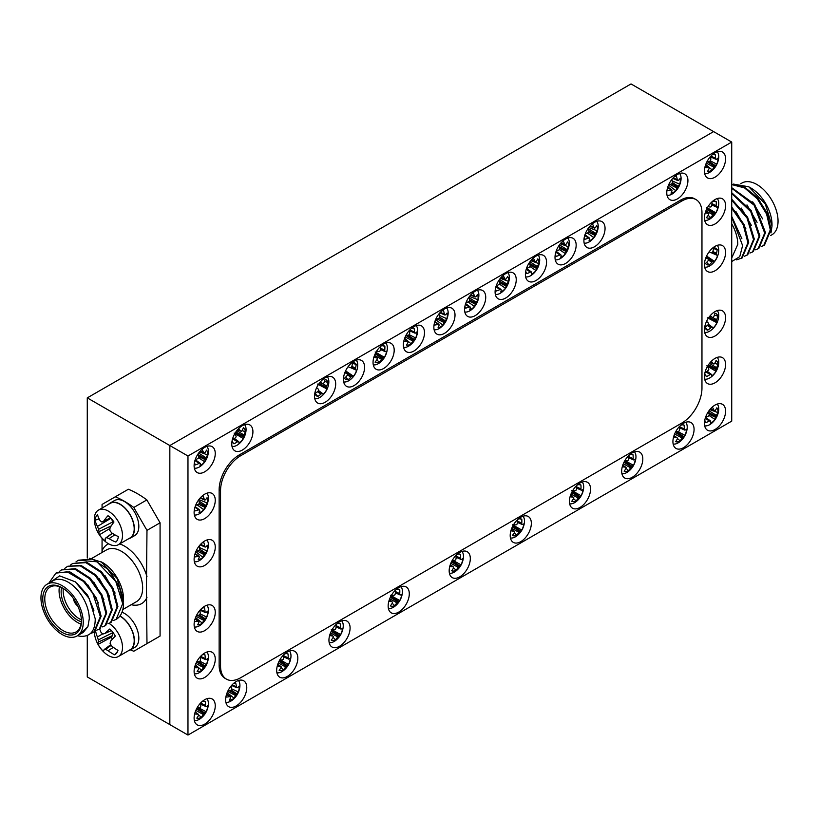 <?xml version="1.0" encoding="UTF-8"?>
<svg xmlns="http://www.w3.org/2000/svg" width="819" height="819" viewBox="0 0 819 819"><rect width="100%" height="100%" fill="white"/><g stroke="black" fill="none" stroke-linecap="round" stroke-linejoin="round"><path stroke-width="1.23" d="M731.725 142.066L187.971 456.009L187.971 735.063L731.725 421.13L731.725 142.066L713.605 131.603L169.84 445.546L87.275 397.87L631.029 83.937L713.605 131.603L169.84 445.546L169.84 724.6L87.275 676.934L87.275 635.544M87.275 397.87L87.275 558.005M681.828 423.044A28.481 16.441 120 0 0 701.965 388.155L701.965 212.664A28.481 16.441 120 0 0 696.068 199.621A28.481 16.441 120 0 0 681.828 201.034L240.684 455.722A28.481 16.441 120 0 0 220.546 490.612L220.546 666.103A28.481 16.441 120 0 0 226.443 679.135A28.481 16.441 120 0 0 240.684 677.733L681.828 423.044M696.068 199.621L694.655 198.812A28.481 16.441 120 0 0 680.415 200.225L239.281 454.914A28.481 16.441 120 0 0 219.144 489.793L219.144 665.284A28.481 16.441 120 0 0 225.041 678.327L226.443 679.135M712.264 407.094A9.347 5.395 -60 0 1 712.346 407.053A19.748 9.664 45.9 0 1 713.984 410.217A19.523 3.788 31.8 0 1 714.557 410.769A19.523 8.088 4 0 0 715.233 410.421A19.748 12.52 -15.9 0 0 716.86 407.79A9.347 5.395 -60 0 1 717.802 409.817A9.347 5.395 -60 0 1 717.874 412.561A19.748 14.507 172.5 0 1 716.287 415.366A19.523 16.615 139.6 0 1 715.745 416.349A19.523 14.015 65.2 0 1 715.478 417.281A19.748 9.664 45.9 0 1 714.977 419.451A9.347 5.395 -60 0 1 712.755 421.816A9.347 5.395 -60 0 1 710.349 423.29A19.748 7.678 -125.5 0 0 710.677 421.263A19.523 1.822 -140 0 0 710.319 420.843A19.523 10.053 -167.5 0 1 709.418 421.058A19.748 14.507 172.5 0 1 705.835 422.553A9.347 5.395 -60 0 1 704.801 420.014M717.239 404.074A12.817 7.402 -60 0 1 718.529 406.869A12.817 7.402 -60 0 1 718.56 411.189A19.83 19.83 0 0 1 711.496 423.413A12.817 7.402 -60 0 1 704.678 425.829M705.476 417.516A19.748 12.52 -15.9 0 0 708.374 416.113A19.523 14.65 -44.6 0 0 709.131 415.264A19.523 12.05 -106.3 0 0 709.172 414.209A19.748 7.678 -125.5 0 0 708.189 411.896M710.636 408.712L713.984 410.217M710.401 408.968L714.557 410.769M709.827 409.643L717.874 412.561M708.988 415.438L714.977 419.451M705.691 417.434L710.319 420.843M705.251 418.233L709.418 421.058M708.967 410.769L716.287 415.366M708.384 412.326L715.745 416.349M709.172 414.25L715.478 417.281M711.332 361.281A19.748 6.961 38.8 0 1 713.206 363.708A19.523 0.788 25.5 0 1 713.902 364.076A19.523 10.381 -4.7 0 0 714.588 363.544A19.748 13.913 -28.6 0 0 716.082 360.432A9.347 5.395 -60 0 1 717.413 361.978A9.347 5.395 -60 0 1 717.946 364.394A19.748 15.899 158.6 0 1 716.523 367.649A19.523 16.861 118.6 0 1 716.082 368.704A19.523 12.08 54.9 0 1 715.97 369.564A19.748 6.961 38.8 0 1 715.96 371.294A9.347 5.395 -60 0 1 713.943 373.996A9.347 5.395 -60 0 1 711.588 375.972A19.748 4.975 -132.9 0 0 711.455 374.406A19.523 1.177 -146.3 0 1 710.984 374.17A19.523 12.346 -176.1 0 1 710.063 374.57A19.748 15.899 158.6 0 1 706.613 376.545A9.347 5.395 -60 0 1 705.876 375.921A9.347 5.395 -60 0 1 704.801 373.331M717.239 357.391A12.817 7.402 -60 0 1 718.007 358.599A12.817 7.402 -60 0 1 718.56 364.496A19.83 19.83 0 0 1 711.496 376.73A12.817 7.402 -60 0 1 704.678 379.146M705.005 372.45A19.748 13.913 -28.6 0 0 708.128 370.464A19.523 14.896 -61.1 0 0 708.793 369.543A19.523 10.115 -116.4 0 0 708.681 368.55A19.748 4.975 -132.9 0 0 707.37 366.574M710.288 362.407L713.206 363.708M710.247 362.469L713.902 364.076M714.69 363.37L717.946 364.394M705.313 375.092L706.613 376.545M706.797 365.837L715.96 371.294M707.073 371.202L711.455 374.406M706.981 371.263L710.984 374.17M705.978 371.887L710.063 374.57M709.479 363.401L716.523 367.649M708.507 364.752L716.082 368.704M707.841 365.786L715.97 369.564M710.227 315.684A19.748 3.604 31.3 0 1 712.284 317.332A19.523 2.631 18.2 0 0 713.083 317.485A19.523 12.51 -16.8 0 0 713.748 316.769A19.748 14.855 -45.8 0 0 714.977 313.216A9.347 5.395 -60 0 1 715.048 313.237A9.347 5.395 -60 0 1 716.717 314.148A9.347 5.395 -60 0 1 717.741 316.073A19.748 16.841 138.1 0 1 716.615 319.727A19.523 16.452 95.1 0 1 716.308 320.823A19.523 9.367 45.4 0 1 716.369 321.56A19.748 3.604 31.3 0 1 716.871 322.686A9.347 5.395 -60 0 1 715.192 325.665A9.347 5.395 -60 0 1 713.011 328.112A19.748 1.618 -140.5 0 0 712.376 327.18A19.523 4.597 -153.5 0 1 711.803 327.16A19.523 14.476 171.6 0 1 710.902 327.743A19.748 16.841 138.1 0 1 707.718 330.159A9.347 5.395 -60 0 1 705.876 329.125A9.347 5.395 -60 0 1 704.954 327.303A19.748 14.855 -45.8 0 0 708.036 324.785A19.523 14.486 -79.7 0 0 708.568 323.822A19.523 7.402 -126.1 0 0 708.281 322.952A19.748 1.618 -140.5 0 0 706.562 321.355M717.239 310.585A12.817 7.402 -60 0 1 718.56 317.7A19.83 19.83 0 0 1 711.496 329.924A12.817 7.402 -60 0 1 704.678 332.34M709.776 316.226L712.284 317.332M714.383 315.172L717.741 316.073M705.036 327.242L707.718 330.159M707.411 317.803L716.871 322.686M708.353 324.232L712.376 327.18M708.159 324.59L711.803 327.16M707.288 325.481L710.902 327.743M712.52 317.383L716.615 319.727M709.019 317.209L716.308 320.823M708.466 317.997L716.369 321.56M709.08 251.894L711.271 252.836A19.523 6.153 9.7 0 0 712.151 252.733A19.523 14.097 -33.1 0 0 712.765 251.853A19.748 15.018 -66.5 0 0 713.574 247.993A9.347 5.395 -60 0 1 715.048 248.003A9.347 5.395 -60 0 1 715.663 248.198A9.347 5.395 -60 0 1 717.168 249.498A19.748 17.004 111.7 0 1 716.482 253.409A19.523 15.172 74.7 0 1 716.349 254.494A19.523 5.968 36.6 0 1 716.594 255.067L717.567 255.446A9.347 5.395 -60 0 1 716.349 258.558A9.347 5.395 -60 0 1 714.465 261.384A19.748 2.17 -148.3 0 1 713.38 261.22A19.523 8.118 -161.9 0 1 712.725 261.445A19.523 16.063 153.4 0 1 711.895 262.203A19.748 17.004 111.7 0 1 709.111 264.926A9.347 5.395 -60 0 1 705.876 263.892A9.347 5.395 -60 0 1 705.517 263.421A19.748 15.018 -66.5 0 0 708.169 260.637A19.523 13.206 -97.4 0 0 708.527 259.684A19.523 4.003 -135.1 0 0 708.066 258.988A19.748 2.17 -148.3 0 1 705.824 257.842M717.239 245.362A12.817 7.402 -60 0 1 718.56 252.467A19.83 19.83 0 0 1 711.496 264.701A12.817 7.402 -60 0 1 704.678 267.107M713.482 248.638L717.168 249.498M706.623 262.377L709.111 264.926M705.978 257.463L708.066 258.988M706.592 256.06L714.465 261.384M706.51 256.234L713.38 261.22M706.162 257.002L712.725 261.445M708.374 260.114L711.895 262.203M712.878 251.453L716.482 253.409M712.264 252.58L716.349 254.494M711.496 252.815L716.594 255.067M712.264 201.576A9.347 5.395 -60 0 1 714.342 201.126A9.347 5.395 -60 0 1 715.048 201.208A9.347 5.395 -60 0 1 716.256 201.72A19.748 16.267 87.1 0 1 716.113 205.712A19.523 13.053 59.5 0 1 716.175 206.736A19.523 2.222 28.5 0 1 716.574 207.084A19.748 3.972 15.3 0 0 717.915 206.654A9.347 5.395 -60 0 1 717.229 209.725A9.347 5.395 -60 0 1 715.765 212.776A19.748 5.958 -156.4 0 1 714.342 213.431A19.523 11.302 -171.8 0 1 713.656 213.902A19.523 16.81 128.8 0 1 712.929 214.783A19.748 16.267 87.1 0 1 710.667 217.639A9.347 5.395 -60 0 1 706.439 217.598A19.748 14.281 -86.5 0 0 708.548 214.742A19.523 11.087 -111.8 0 0 708.711 213.841L708.087 213.37A19.748 5.958 -156.4 0 1 705.231 212.776M717.239 198.556A12.817 7.402 -60 0 1 718.56 205.671A19.83 19.83 0 0 1 711.496 217.895A12.817 7.402 -60 0 1 705.568 220.393A12.817 7.402 -60 0 1 704.678 220.311M707.985 206.705A19.748 3.972 15.3 0 0 710.319 207.023A19.523 9.337 -0.4 0 0 711.23 206.685A19.523 14.855 -53.1 0 0 711.731 205.671A19.748 14.281 -86.5 0 0 712.028 201.791M713.666 201.177L716.256 201.72M708.179 215.305L710.667 217.639M705.63 211.578L708.087 213.37M706.551 207.402L715.765 212.776M707.073 208.292L714.342 213.431M706.562 209.316L713.656 213.902M705.906 210.841L712.929 214.783M711.957 203.593L716.113 205.712M711.844 204.781L716.175 206.736M711.824 204.996L716.574 207.084M712.264 154.771A9.347 5.395 -60 0 1 712.95 154.535A9.347 5.395 -60 0 1 715.048 154.402A9.347 5.395 -60 0 1 715.141 154.422A19.748 14.762 69.4 0 1 715.56 158.313A19.523 10.432 48.7 0 1 715.806 159.214A19.523 1.362 21 0 0 716.328 159.336A19.748 7.279 6.7 0 0 717.905 158.139A9.347 5.395 -60 0 1 717.751 161.005A9.347 5.395 -60 0 1 716.758 164.117A19.748 9.265 -164.8 0 1 715.141 165.54A19.523 13.749 176.6 0 1 714.465 166.206A19.523 16.687 103.5 0 1 713.861 167.158A19.748 14.762 69.4 0 1 712.151 169.963A9.347 5.395 -60 0 1 707.555 171.294A19.748 12.776 -102.3 0 0 709.09 168.54A19.523 8.466 -122.7 0 0 709.08 167.762A19.523 3.327 -150.8 0 1 708.322 167.506A19.748 9.265 -164.8 0 1 704.831 167.578M717.239 151.761A12.817 7.402 -60 0 1 718.56 158.866A12.817 7.402 -60 0 1 718.468 159.347M707.053 161.548A19.748 7.279 6.7 0 0 709.51 161.312A19.523 11.783 -12 0 0 710.421 160.77A19.523 14.722 -72.9 0 0 710.79 159.685A19.748 12.776 -102.3 0 0 710.616 156.409M718.56 158.866A19.83 19.83 0 0 1 711.496 171.099A12.817 7.402 -60 0 1 707.483 173.311A12.817 7.402 -60 0 1 704.678 173.505M705.732 164.486L712.151 169.963M705.507 165.121L709.08 167.762M705.415 165.407L708.322 167.506M710.278 160.862L716.758 164.117M709.059 161.363L715.141 165.54M707.002 161.63L714.465 166.206M706.285 163.135L713.861 167.158M710.943 156.06L715.56 158.313M710.667 156.961L715.806 159.214M674.6 176.515A9.347 5.395 -60 0 1 676.371 176.085A19.748 12.92 58.1 0 1 677.303 179.74A19.523 7.801 41.1 0 1 677.692 180.518A19.523 4.341 14.3 0 0 678.306 180.446A19.748 9.767 -1.7 0 0 679.965 178.603A9.347 5.395 -60 0 1 680.282 181.183A9.347 5.395 -60 0 1 679.719 184.214A19.748 11.753 -173 0 1 678.05 186.261A19.523 15.326 163.7 0 1 677.405 187.08A19.523 15.95 84.7 0 1 676.944 188.053A19.748 12.92 58.1 0 1 675.736 190.663A9.347 5.395 -60 0 1 670.996 193.12A19.748 10.923 -113.3 0 0 672.03 190.592A19.523 5.835 -130.5 0 0 671.867 189.947A19.523 6.296 -157.4 0 1 671.037 189.895A19.748 11.753 -173 0 1 667.403 190.602A9.347 5.395 -60 0 1 667.147 189.435M679.575 173.495A12.817 7.402 -60 0 1 681.07 178.952A12.817 7.402 -60 0 1 680.896 180.61A19.83 19.83 0 0 1 673.832 192.844A12.817 7.402 -60 0 1 671.549 194.359A12.817 7.402 -60 0 1 667.014 195.25M668.662 184.777A19.748 9.767 -1.7 0 0 671.283 184.08A19.523 13.36 -24.1 0 0 672.153 183.384A19.523 13.984 -88.6 0 0 672.389 182.289A19.748 10.923 -113.3 0 0 671.867 179.453M668.529 185.084L675.736 190.663M667.823 186.947L671.867 189.947M667.639 187.5L671.037 189.895M672.164 180.886L679.719 184.214M672.348 182.483L678.05 186.261M671.713 183.743L677.405 187.08M669.911 184.47L676.944 188.053M673.249 177.836L677.303 179.74M672.757 178.378L677.692 180.518M591.727 224.365A9.347 5.395 -60 0 1 592.587 224.078A19.748 11.22 51 0 1 593.908 227.487A19.523 5.641 35.9 0 1 594.41 228.143A19.523 6.46 8.8 0 0 595.055 227.917A19.748 11.384 -9 0 0 596.723 225.635A9.347 5.395 -60 0 1 597.389 227.928A9.347 5.395 -60 0 1 597.174 230.825A19.748 13.37 179.6 0 1 595.526 233.302A19.523 16.165 151.4 0 1 594.932 234.224A19.523 15.018 73.1 0 1 594.574 235.176A19.748 11.22 51 0 1 593.755 237.571A9.347 5.395 -60 0 1 589.035 240.817A19.748 9.234 -120.3 0 0 589.68 238.544A19.523 3.675 -135.9 0 0 589.404 238.012A19.523 8.415 -162.7 0 1 588.533 238.104A19.748 13.37 179.6 0 1 584.899 239.261A9.347 5.395 -60 0 1 584.275 237.285M596.703 221.345A12.817 7.402 -60 0 1 598.167 225.286A12.817 7.402 -60 0 1 598.024 228.46A19.83 19.83 0 0 1 590.96 240.684A12.817 7.402 -60 0 1 589.997 241.41A12.817 7.402 -60 0 1 584.142 243.1M585.309 233.794A19.748 11.384 -9 0 0 588.062 232.729A19.523 14.199 -34.8 0 0 588.881 231.941A19.523 13.053 -98.8 0 0 589.015 230.845A19.748 9.234 -120.3 0 0 588.237 228.317M587.387 233.016L593.755 237.571M584.971 234.725L589.404 238.012M584.725 235.483L588.533 238.104M588.82 227.518L597.174 230.825M588.359 228.685L595.526 233.302M589.015 230.886L594.932 234.224M588.585 232.227L594.574 235.176M590.253 225.809L593.908 227.487M589.905 226.198L594.41 228.143M562.827 241.052A9.347 5.395 -60 0 1 563.114 240.94A19.748 10.074 47.2 0 1 564.67 244.164A19.523 4.259 32.8 0 1 565.223 244.748A19.523 7.688 5.2 0 0 565.898 244.431A19.748 12.254 -14.1 0 0 567.536 241.881A9.347 5.395 -60 0 1 568.406 243.98A9.347 5.395 -60 0 1 568.406 246.765A19.748 14.24 174.4 0 1 566.799 249.488A19.523 16.523 142.7 0 1 566.246 250.46A19.523 14.292 67.1 0 1 565.96 251.392A19.748 10.074 47.2 0 1 565.376 253.624A9.347 5.395 -60 0 1 560.708 257.33A19.748 8.077 -124.3 0 0 561.128 255.231A19.523 2.293 -139 0 0 560.79 254.781A19.523 9.654 -166.2 0 1 559.889 254.965A19.748 14.24 174.4 0 1 556.285 256.378A9.347 5.395 -60 0 1 555.415 254.279A9.347 5.395 -60 0 1 555.374 253.972M567.802 238.032A12.817 7.402 -60 0 1 569.154 241.103A12.817 7.402 -60 0 1 569.123 245.147A19.83 19.83 0 0 1 562.059 257.371A12.817 7.402 -60 0 1 561.906 257.494A12.817 7.402 -60 0 1 555.241 259.787M556.132 251.228A19.748 12.254 -14.1 0 0 558.988 249.908A19.523 14.558 -42 0 0 559.766 249.068A19.523 12.326 -104.5 0 0 559.827 248.003A19.748 8.077 -124.3 0 0 558.906 245.639M559.346 249.529L565.376 253.624M556.101 251.32L560.79 254.781M555.814 252.191L559.889 254.965M560.278 243.745L568.406 246.765M559.449 244.84L566.799 249.488M559.316 246.642L566.246 250.46M559.817 248.423L565.96 251.392M561.25 242.619L564.67 244.164M560.984 242.905L565.223 244.748M533.22 258.139A9.347 5.395 -60 0 1 533.312 258.108A19.748 9.664 45.9 0 1 534.94 261.271A19.523 3.788 31.8 0 1 535.524 261.814A19.523 8.088 4 0 0 536.199 261.476A19.748 12.52 -15.9 0 0 537.827 258.845A9.347 5.395 -60 0 1 538.759 260.872A9.347 5.395 -60 0 1 538.841 263.616A19.748 14.507 172.5 0 1 537.244 266.41A19.523 16.615 139.6 0 1 536.701 267.393A19.523 14.015 65.2 0 1 536.445 268.325A19.748 9.664 45.9 0 1 535.943 270.495A9.347 5.395 -60 0 1 531.306 274.345A19.748 7.678 -125.5 0 0 531.633 272.317A19.523 1.822 -140 0 0 531.285 271.898A19.523 10.053 -167.5 0 1 530.384 272.113A19.748 14.507 172.5 0 1 526.791 273.607A9.347 5.395 -60 0 1 525.849 271.58A9.347 5.395 -60 0 1 525.767 271.058M538.196 255.118A12.817 7.402 -60 0 1 539.496 257.913A12.817 7.402 -60 0 1 539.516 262.234A19.83 19.83 0 0 1 532.452 274.467A12.817 7.402 -60 0 1 525.634 276.873M526.443 268.571A19.748 12.52 -15.9 0 0 529.33 267.168A19.523 14.65 -44.6 0 0 530.098 266.318A19.523 12.05 -106.3 0 0 530.139 265.254A19.748 7.678 -125.5 0 0 529.156 262.95M529.944 266.492L535.943 270.495M526.648 268.478L531.285 271.898M526.218 269.287L530.384 272.113M530.794 260.688L538.841 263.616M529.934 261.814L537.244 266.41M529.35 263.37L536.701 267.393M530.139 265.295L536.445 268.325M531.592 259.756L534.94 261.271M531.367 260.012L535.524 261.814M502.917 275.645A9.347 5.395 -60 0 1 503.194 275.532A19.748 10.074 47.2 0 1 504.75 278.757A19.523 4.259 32.8 0 1 505.313 279.34A19.523 7.688 5.2 0 0 505.978 279.023A19.748 12.254 -14.1 0 0 507.626 276.474A9.347 5.395 -60 0 1 508.486 278.573A9.347 5.395 -60 0 1 508.497 281.357A19.748 14.24 174.4 0 1 506.889 284.08A19.523 16.523 142.7 0 1 506.326 285.043A19.523 14.292 67.1 0 1 506.04 285.985A19.748 10.074 47.2 0 1 505.466 288.216A9.347 5.395 -60 0 1 500.798 291.922A19.748 8.077 -124.3 0 0 501.208 289.824A19.523 2.293 -139 0 0 500.87 289.373A19.523 9.654 -166.2 0 1 499.979 289.557A19.748 14.24 174.4 0 1 496.375 290.97A9.347 5.395 -60 0 1 495.505 288.872A9.347 5.395 -60 0 1 495.454 288.564M507.882 272.625A12.817 7.402 -60 0 1 509.234 275.696A12.817 7.402 -60 0 1 509.203 279.729A19.83 19.83 0 0 1 502.149 291.963A12.817 7.402 -60 0 1 501.996 292.086A12.817 7.402 -60 0 1 495.331 294.379M496.222 285.811A19.748 12.254 -14.1 0 0 499.078 284.5A19.523 14.558 -42 0 0 499.856 283.661A19.523 12.326 -104.5 0 0 499.918 282.596A19.748 8.077 -124.3 0 0 498.986 280.231M499.436 284.121L505.466 288.216M496.181 285.913L500.87 289.373M495.904 286.783L499.979 289.557M500.358 278.337L508.497 281.357M499.539 279.433L506.889 284.08M499.406 281.234L506.326 285.043M499.897 283.016L506.04 285.985M501.33 277.211L504.75 278.757M501.064 277.498L505.313 279.34M472.399 293.253A9.347 5.395 -60 0 1 473.269 292.967A19.748 11.22 51 0 1 474.58 296.376A19.523 5.641 35.9 0 1 475.081 297.031A19.523 6.46 8.8 0 0 475.737 296.816A19.748 11.384 -9 0 0 477.395 294.523A9.347 5.395 -60 0 1 478.061 296.826A9.347 5.395 -60 0 1 477.846 299.723A19.748 13.37 179.6 0 1 476.197 302.201A19.523 16.165 151.4 0 1 475.604 303.112A19.523 15.018 73.1 0 1 475.245 304.074A19.748 11.22 51 0 1 474.436 306.47A9.347 5.395 -60 0 1 469.707 309.715A19.748 9.234 -120.3 0 0 470.352 307.432A19.523 3.675 -135.9 0 0 470.075 306.91A19.523 8.415 -162.7 0 1 469.205 307.002A19.748 13.37 179.6 0 1 465.571 308.149A9.347 5.395 -60 0 1 464.946 306.173M477.375 290.233A12.817 7.402 -60 0 1 478.839 294.175A12.817 7.402 -60 0 1 478.695 297.348A19.83 19.83 0 0 1 471.631 309.582A12.817 7.402 -60 0 1 470.679 310.299A12.817 7.402 -60 0 1 464.813 311.988M465.98 302.682A19.748 11.384 -9 0 0 468.734 301.617A19.523 14.199 -34.8 0 0 469.553 300.829A19.523 13.053 -98.8 0 0 469.686 299.744A19.748 9.234 -120.3 0 0 468.908 297.215M468.058 301.904L474.436 306.47M465.642 303.614L470.075 306.91M465.397 304.371L469.205 307.002M469.492 296.406L477.846 299.723M469.041 297.584L476.197 302.201M469.686 299.774L475.604 303.112M469.267 301.116L475.245 304.074M470.935 294.697L474.58 296.376M470.577 295.086L475.081 297.031M441.687 310.985A9.347 5.395 -60 0 1 443.458 310.555A19.748 12.92 58.1 0 1 444.389 314.209A19.523 7.801 41.1 0 1 444.778 314.987A19.523 4.341 14.3 0 0 445.393 314.916A19.748 9.767 -1.7 0 0 447.051 313.073A9.347 5.395 -60 0 1 447.369 315.653A9.347 5.395 -60 0 1 446.805 318.683A19.748 11.753 -173 0 1 445.137 320.731A19.523 15.326 163.7 0 1 444.492 321.55A19.523 15.95 84.7 0 1 444.031 322.522A19.748 12.92 58.1 0 1 442.833 325.133A9.347 5.395 -60 0 1 438.093 327.59A19.748 10.923 -113.3 0 0 439.117 325.061A19.523 5.835 -130.5 0 0 438.953 324.416A19.523 6.296 -157.4 0 1 438.124 324.365A19.748 11.753 -173 0 1 434.5 325.071A9.347 5.395 -60 0 1 434.234 323.904M446.662 307.964A12.817 7.402 -60 0 1 448.157 313.421A12.817 7.402 -60 0 1 447.983 315.08A19.83 19.83 0 0 1 440.919 327.313A12.817 7.402 -60 0 1 438.646 328.828A12.817 7.402 -60 0 1 434.101 329.719M435.759 319.246A19.748 9.767 -1.7 0 0 438.37 318.55A19.523 13.36 -24.1 0 0 439.24 317.854A19.523 13.984 -88.6 0 0 439.475 316.758A19.748 10.923 -113.3 0 0 438.953 313.923M435.616 319.553L442.833 325.133M434.909 321.417L438.953 324.416M434.725 321.969L438.124 324.365M439.25 315.366L446.805 318.683M439.445 316.953L445.137 320.731M438.8 318.212L444.492 321.55M436.998 318.939L444.031 322.522M440.335 312.305L444.389 314.209M439.844 312.848L444.778 314.987M411.179 328.603A9.347 5.395 -60 0 1 411.865 328.358A9.347 5.395 -60 0 1 413.964 328.235A9.347 5.395 -60 0 1 414.056 328.255A19.748 14.762 69.4 0 1 414.486 332.135A19.523 10.432 48.7 0 1 414.721 333.046A19.523 1.362 21 0 0 415.243 333.169A19.748 7.279 6.7 0 0 416.82 331.961A9.347 5.395 -60 0 1 416.676 334.828A9.347 5.395 -60 0 1 415.673 337.95A19.748 9.265 -164.8 0 1 414.056 339.363A19.523 13.749 176.6 0 1 413.38 340.039A19.523 16.687 103.5 0 1 412.776 340.991A19.748 14.762 69.4 0 1 411.077 343.785A9.347 5.395 -60 0 1 406.47 345.116A19.748 12.776 -102.3 0 0 408.005 342.373A19.523 8.466 -122.7 0 0 407.995 341.595A19.523 3.327 -150.8 0 1 407.238 341.339A19.748 9.265 -164.8 0 1 403.747 341.41M416.154 325.583A12.817 7.402 -60 0 1 417.475 332.698A12.817 7.402 -60 0 1 417.383 333.179M405.968 335.37A19.748 7.279 6.7 0 0 408.435 335.145A19.523 11.783 -12 0 0 409.336 334.602A19.523 14.722 -72.9 0 0 409.705 333.517A19.748 12.776 -102.3 0 0 409.531 330.241M417.475 332.698A19.83 19.83 0 0 1 410.411 344.922A12.817 7.402 -60 0 1 406.398 347.143A12.817 7.402 -60 0 1 403.593 347.338M404.647 338.319L411.077 343.785M404.422 338.953L407.995 341.595M404.33 339.24L407.238 341.339M409.193 334.684L415.673 337.95M407.975 335.196L414.056 339.363M405.917 335.462L413.38 340.039M405.2 336.957L412.776 340.991M409.858 329.883L414.486 332.135M409.592 330.794L414.721 333.046M380.866 346.099A9.347 5.395 -60 0 1 382.954 345.659A9.347 5.395 -60 0 1 383.65 345.731A9.347 5.395 -60 0 1 384.869 346.253A19.748 16.267 87.1 0 1 384.725 350.245A19.523 13.053 59.5 0 1 384.776 351.259A19.523 2.222 28.5 0 1 385.186 351.607A19.748 3.972 15.3 0 0 386.527 351.177A9.347 5.395 -60 0 1 385.841 354.248A9.347 5.395 -60 0 1 384.367 357.309A19.748 5.958 -156.4 0 1 382.954 357.964A19.523 11.302 -171.8 0 1 382.258 358.425A19.523 16.81 128.8 0 1 381.531 359.306A19.748 16.267 87.1 0 1 379.269 362.162A9.347 5.395 -60 0 1 375.041 362.121A19.748 14.281 -86.5 0 0 377.149 359.265A19.523 11.087 -111.8 0 0 377.313 358.374L376.689 357.893A19.748 5.958 -156.4 0 1 373.843 357.309M385.841 343.079A12.817 7.402 -60 0 1 387.162 350.194A19.83 19.83 0 0 1 380.098 362.428A12.817 7.402 -60 0 1 374.17 364.926A12.817 7.402 -60 0 1 373.28 364.834M376.597 351.238A19.748 3.972 15.3 0 0 378.921 351.546A19.523 9.337 -0.4 0 0 379.832 351.208A19.523 14.855 -53.1 0 0 380.333 350.194A19.748 14.281 -86.5 0 0 380.64 346.314M382.278 345.7L384.869 346.253M376.791 359.838L379.269 362.162M374.232 356.101L376.689 357.893M375.163 351.935L384.367 357.309M375.686 352.815L382.954 357.964M375.174 353.849L382.258 358.425M374.508 355.364L381.531 359.306M380.569 348.116L384.725 350.245M380.456 349.314L384.776 351.259M380.425 349.518L385.186 351.607M348.085 366.717L350.276 367.649A19.523 6.153 9.7 0 0 351.156 367.557A19.523 14.097 -33.1 0 0 351.76 366.666A19.748 15.018 -66.5 0 0 352.579 362.807A9.347 5.395 -60 0 1 354.054 362.827A9.347 5.395 -60 0 1 354.668 363.012A9.347 5.395 -60 0 1 356.173 364.312A19.748 17.004 111.7 0 1 355.487 368.233A19.523 15.172 74.7 0 1 355.354 369.318A19.523 5.968 36.6 0 1 355.6 369.881L356.562 370.27A9.347 5.395 -60 0 1 355.354 373.372A9.347 5.395 -60 0 1 353.46 376.208A19.748 2.17 -148.3 0 1 352.385 376.034A19.523 8.118 -161.9 0 1 351.73 376.259A19.523 16.063 153.4 0 1 350.901 377.016A19.748 17.004 111.7 0 1 348.116 379.75A9.347 5.395 -60 0 1 344.881 378.706A9.347 5.395 -60 0 1 344.523 378.235A19.748 15.018 -66.5 0 0 347.174 375.46A19.523 13.206 -97.4 0 0 347.532 374.498A19.523 4.003 -135.1 0 0 347.061 373.802A19.748 2.17 -148.3 0 1 344.83 372.655M356.234 360.176A12.817 7.402 -60 0 1 357.555 367.291A19.83 19.83 0 0 1 350.501 379.514A12.817 7.402 -60 0 1 343.683 381.93M352.487 363.452L356.173 364.312M345.628 377.19L348.116 379.75M344.983 372.276L347.061 373.802M345.587 370.884L353.46 376.208M345.505 371.058L352.385 376.034M345.168 371.816L351.73 376.259M347.379 374.928L350.901 377.016M351.873 366.277L355.487 368.233M351.269 367.393L355.354 369.318M350.501 367.629L355.6 369.881M320.331 381.961A19.748 3.604 31.3 0 1 322.379 383.609A19.523 2.631 18.2 0 0 323.177 383.753A19.523 12.51 -16.8 0 0 323.853 383.036A19.748 14.855 -45.8 0 0 325.071 379.494A9.347 5.395 -60 0 1 325.153 379.504A9.347 5.395 -60 0 1 326.822 380.415A9.347 5.395 -60 0 1 327.846 382.35A19.748 16.841 138.1 0 1 326.72 385.995A19.523 16.452 95.1 0 1 326.412 387.1A19.523 9.367 45.4 0 1 326.474 387.837A19.748 3.604 31.3 0 1 326.965 388.964A9.347 5.395 -60 0 1 325.297 391.943A9.347 5.395 -60 0 1 323.116 394.379A19.748 1.618 -140.5 0 0 322.481 393.448A19.523 4.597 -153.5 0 1 321.908 393.437A19.523 14.476 171.6 0 1 321.007 394.021A19.748 16.841 138.1 0 1 317.823 396.437A9.347 5.395 -60 0 1 315.98 395.393A9.347 5.395 -60 0 1 315.059 393.57A19.748 14.855 -45.8 0 0 318.141 391.062A19.523 14.486 -79.7 0 0 318.673 390.09A19.523 7.402 -126.1 0 0 318.386 389.22A19.748 1.618 -140.5 0 0 316.666 387.622M327.334 376.863A12.817 7.402 -60 0 1 328.654 383.978A19.83 19.83 0 0 1 321.601 396.201A12.817 7.402 -60 0 1 314.783 398.618M319.871 382.504L322.379 383.609M324.488 381.439L327.846 382.35M315.141 393.519L317.823 396.437M317.506 384.07L326.965 388.964M318.458 390.499L322.481 393.448M318.253 390.858L321.908 393.437M317.383 391.748L321.007 394.021M322.625 383.65L326.72 385.995M319.123 383.487L326.412 387.1M318.571 384.275L326.474 387.837M238.667 428.552A19.748 6.961 38.8 0 1 240.53 430.968A19.523 0.788 25.5 0 1 241.226 431.337A19.523 10.381 -4.7 0 0 241.922 430.804A19.748 13.913 -28.6 0 0 243.407 427.702A9.347 5.395 -60 0 1 244.748 429.238A9.347 5.395 -60 0 1 245.28 431.654A19.748 15.899 158.6 0 1 243.857 434.909A19.523 16.861 118.6 0 1 243.417 435.964A19.523 12.08 54.9 0 1 243.304 436.824A19.748 6.961 38.8 0 1 243.284 438.554A9.347 5.395 -60 0 1 241.277 441.257A9.347 5.395 -60 0 1 238.923 443.233A19.748 4.975 -132.9 0 0 238.779 441.666A19.523 1.177 -146.3 0 1 238.309 441.431A19.523 12.346 -176.1 0 1 237.397 441.83A19.748 15.899 158.6 0 1 233.947 443.806A9.347 5.395 -60 0 1 233.2 443.181A9.347 5.395 -60 0 1 232.135 440.591M244.564 424.651A12.817 7.402 -60 0 1 245.342 425.86A12.817 7.402 -60 0 1 245.884 431.756A19.83 19.83 0 0 1 238.82 443.99A12.817 7.402 -60 0 1 232.002 446.406M232.34 439.711A19.748 13.913 -28.6 0 0 235.462 437.725A19.523 14.896 -61.1 0 0 236.128 436.803A19.523 10.115 -116.4 0 0 236.015 435.81A19.748 4.975 -132.9 0 0 234.705 433.835M237.623 429.668L240.53 430.968M237.571 429.729L241.226 431.337M242.025 430.63L245.28 431.654M232.647 442.352L233.947 443.806M234.121 433.097L243.284 438.554M234.398 438.462L238.779 441.666M234.306 438.534L238.309 441.431M233.313 439.148L237.397 441.83M236.814 430.661L243.857 434.909M235.831 432.012L243.417 435.964M235.166 433.046L243.304 436.824M201.935 449.416A9.347 5.395 -60 0 1 202.017 449.375A19.748 9.664 45.9 0 1 203.644 452.538A19.523 3.788 31.8 0 1 204.228 453.091A19.523 8.088 4 0 0 204.904 452.743A19.748 12.52 -15.9 0 0 206.531 450.112A9.347 5.395 -60 0 1 207.473 452.139A9.347 5.395 -60 0 1 207.545 454.883A19.748 14.507 172.5 0 1 205.958 457.688A19.523 16.615 139.6 0 1 205.415 458.66A19.523 14.015 65.2 0 1 205.149 459.602A19.748 9.664 45.9 0 1 204.648 461.762A9.347 5.395 -60 0 1 202.426 464.127A9.347 5.395 -60 0 1 200.01 465.612A19.748 7.678 -125.5 0 0 200.348 463.585A19.523 1.822 -140 0 0 199.99 463.165A19.523 10.053 -167.5 0 1 199.089 463.38A19.748 14.507 172.5 0 1 195.495 464.875A9.347 5.395 -60 0 1 194.472 462.336M206.9 446.396A12.817 7.402 -60 0 1 208.2 449.181A12.817 7.402 -60 0 1 208.221 453.501A19.83 19.83 0 0 1 201.167 465.735A12.817 7.402 -60 0 1 194.349 468.14M195.147 459.838A19.748 12.52 -15.9 0 0 198.044 458.435A19.523 14.65 -44.6 0 0 198.802 457.586A19.523 12.05 -106.3 0 0 198.843 456.521A19.748 7.678 -125.5 0 0 197.86 454.217M200.307 451.023L203.644 452.538M200.071 451.289L204.228 453.091M199.498 451.965L207.545 454.883M198.659 457.76L204.648 461.762M195.362 459.756L199.99 463.165M194.922 460.554L199.089 463.38M198.638 453.081L205.958 457.688M198.055 454.647L205.415 458.66M198.843 456.562L205.149 459.602M201.935 496.212A9.347 5.395 -60 0 1 203.04 495.864A19.748 11.701 52.8 0 1 204.259 499.355A19.523 6.235 37.2 0 1 204.73 500.04A19.523 5.907 10.4 0 0 205.364 499.856A19.748 10.975 -7 0 0 207.043 497.686A9.347 5.395 -60 0 1 207.606 500.061A9.347 5.395 -60 0 1 207.299 503.009A19.748 12.961 -178.3 0 1 205.641 505.364A19.523 15.97 154.9 0 1 205.037 506.255A19.523 15.295 76 0 1 204.648 507.227A19.748 11.701 52.8 0 1 203.726 509.684A9.347 5.395 -60 0 1 201.382 511.701A9.347 5.395 -60 0 1 198.986 512.725A19.748 9.715 -118.5 0 0 199.734 510.37A19.523 4.269 -134.5 0 0 199.488 509.817A19.523 7.873 -161.2 0 1 198.628 509.868A19.748 12.961 -178.3 0 1 194.994 510.902A9.347 5.395 -60 0 1 194.472 509.131M206.9 493.192A12.817 7.402 -60 0 1 208.395 497.522A12.817 7.402 -60 0 1 208.221 500.307A19.83 19.83 0 0 1 201.167 512.53A12.817 7.402 -60 0 1 199.846 513.493A12.817 7.402 -60 0 1 194.349 514.946M195.628 505.323A19.748 10.975 -7 0 0 198.352 504.361A19.523 14.005 -31.8 0 0 199.181 503.593A19.523 13.329 -96.2 0 0 199.345 502.497A19.748 9.715 -118.5 0 0 198.638 499.897M200.501 497.614L204.259 499.355M200.112 498.044L204.73 500.04M198.874 499.57L207.299 503.009M197.103 504.842L203.726 509.684M195.157 506.603L199.488 509.817M194.942 507.299L198.628 509.868M198.976 501.033L205.641 505.364M199.283 502.979L205.037 506.255M198.546 504.187L204.648 507.227M201.935 543.017A9.347 5.395 -60 0 1 203.839 542.567A19.748 13.165 59.3 0 1 204.709 546.263A19.523 8.139 41.9 0 1 205.088 547.051A19.523 3.982 15.1 0 0 205.682 547.01A19.748 9.48 -0.6 0 0 207.34 545.249A9.347 5.395 -60 0 1 207.606 547.86A9.347 5.395 -60 0 1 206.982 550.911A19.748 11.466 -171.9 0 1 205.313 552.876A19.523 15.162 165.4 0 1 204.668 553.685A19.523 16.073 86.8 0 1 204.187 554.658A19.748 13.165 59.3 0 1 202.917 557.299A9.347 5.395 -60 0 1 200.522 558.988A9.347 5.395 -60 0 1 198.188 559.623A19.748 11.179 -112 0 0 199.283 557.063A19.523 6.173 -129.6 0 0 199.13 556.398A19.523 5.948 -156.5 0 1 198.311 556.316A19.748 11.466 -171.9 0 1 194.687 556.951A9.347 5.395 -60 0 1 194.472 555.937M206.9 539.997A12.817 7.402 -60 0 1 208.384 545.7A12.817 7.402 -60 0 1 208.221 547.102A19.83 19.83 0 0 1 201.167 559.336A12.817 7.402 -60 0 1 198.669 560.964A12.817 7.402 -60 0 1 194.349 561.742M196.079 551.085A19.748 9.48 -0.6 0 0 198.679 550.44A19.523 13.196 -22.5 0 0 199.549 549.774A19.523 14.107 -86.8 0 0 199.805 548.669A19.748 11.179 -112 0 0 199.324 545.792M200.594 544.318L204.709 546.263M200.071 544.881L205.088 547.051M199.662 547.635L206.982 550.911M195.802 551.719L202.917 557.299M195.147 553.439L199.13 556.398M194.983 553.961L198.311 556.316M199.703 549.139L205.313 552.876M198.894 550.286L204.668 553.685M196.867 550.911L204.187 554.658M201.935 608.241A9.347 5.395 -60 0 1 202.191 608.138A9.347 5.395 -60 0 1 204.453 607.831A19.748 14.199 65.3 0 1 205.047 611.65A19.523 9.582 46 0 1 205.334 612.52A19.523 2.375 18.8 0 0 205.897 612.571A19.748 8.149 4 0 0 207.504 611.158A9.347 5.395 -60 0 1 207.514 613.933A9.347 5.395 -60 0 1 206.654 617.035A19.748 10.135 -167.4 0 1 205.016 618.673A19.523 14.332 172.6 0 1 204.34 619.389A19.523 16.503 96.8 0 1 203.788 620.362A19.748 14.199 65.3 0 1 202.252 623.105A9.347 5.395 -60 0 1 199.836 624.508A9.347 5.395 -60 0 1 197.584 624.825A19.748 12.203 -106.2 0 0 198.956 622.133A19.523 7.617 -125.4 0 0 198.884 621.396A19.523 4.341 -153 0 1 198.106 621.211A19.748 10.135 -167.4 0 1 194.523 621.498A9.347 5.395 -60 0 1 194.472 621.16M206.9 605.221A12.817 7.402 -60 0 1 208.261 612.08A12.817 7.402 -60 0 1 208.221 612.336A19.83 19.83 0 0 1 201.167 624.569A12.817 7.402 -60 0 1 197.727 626.596A12.817 7.402 -60 0 1 194.349 626.975M196.468 615.499A19.748 8.149 4 0 0 198.976 615.12A19.523 12.367 -15.8 0 0 199.877 614.526A19.523 14.537 -78.4 0 0 200.205 613.431A19.748 12.203 -106.2 0 0 199.908 610.309M200.614 609.52L205.047 611.65M200.01 610.196L205.334 612.52M200.082 613.871L206.654 617.035M195.546 617.567L202.252 623.105M195.157 618.632L198.884 621.396M195.035 619.021L198.106 621.211M199.386 614.854L205.016 618.673M197.635 615.345L204.34 619.389M196.079 616.318L203.788 620.362M201.935 655.046A9.347 5.395 -60 0 1 202.723 654.77A9.347 5.395 -60 0 1 204.719 654.668A9.347 5.395 -60 0 1 204.904 654.719A19.748 14.906 70.6 0 1 205.282 658.619A19.523 10.657 49.5 0 1 205.508 659.53A19.523 1.085 21.6 0 0 206.03 659.674A19.748 7.033 7.4 0 0 207.586 658.527A9.347 5.395 -60 0 1 207.391 661.414A9.347 5.395 -60 0 1 206.357 664.537A19.748 9.019 -164.1 0 1 204.75 665.898A19.523 13.575 177.6 0 1 204.074 666.553A19.523 16.728 105.4 0 1 203.46 667.505A19.748 14.906 70.6 0 1 201.709 670.311A9.347 5.395 -60 0 1 199.304 671.478A9.347 5.395 -60 0 1 197.123 671.539A19.748 12.92 -101.2 0 0 198.71 668.775A19.523 8.692 -121.9 0 0 198.71 667.987A19.523 3.051 -150.2 0 1 197.963 667.71A19.748 9.019 -164.1 0 1 194.523 667.731M206.9 652.026A12.817 7.402 -60 0 1 208.221 659.141A19.83 19.83 0 0 1 201.167 671.365A12.817 7.402 -60 0 1 197 673.627A12.817 7.402 -60 0 1 194.349 673.781M208.221 659.141A12.817 7.402 -60 0 1 208.098 659.817M196.785 661.68A19.748 7.033 7.4 0 0 199.242 661.496A19.523 11.62 -11 0 0 200.143 660.964A19.523 14.762 -71.4 0 0 200.532 659.889A19.748 12.92 -101.2 0 0 200.389 656.562M200.614 656.326L205.282 658.619M200.45 657.309L205.508 659.53M199.785 661.189L206.357 664.537M195.362 664.854L201.709 670.311M195.178 665.376L198.71 667.987M195.096 665.642L197.963 667.71M198.464 661.568L204.75 665.898M196.632 661.977L204.074 666.553M195.915 663.472L203.46 667.505M201.935 701.729A9.347 5.395 -60 0 1 203.122 701.361A9.347 5.395 -60 0 1 204.719 701.361A9.347 5.395 -60 0 1 205.231 701.504A19.748 15.377 75.1 0 1 205.446 705.446A19.523 11.425 52.3 0 1 205.62 706.398L206.112 706.613A19.748 6.143 9.9 0 0 207.617 705.681A9.347 5.395 -60 0 1 207.279 708.63A9.347 5.395 -60 0 1 206.101 711.752A19.748 8.129 -161.7 0 1 204.545 712.899A19.523 12.94 -178.9 0 1 203.849 713.492A19.523 16.83 112.4 0 1 203.204 714.434A19.748 15.377 75.1 0 1 201.29 717.27A9.347 5.395 -60 0 1 198.904 718.253A9.347 5.395 -60 0 1 196.795 718.12A19.748 13.391 -97 0 0 198.546 715.304A19.523 9.459 -119.1 0 0 198.597 714.485A19.523 2.058 -148.1 0 1 197.881 714.148A19.748 8.129 -161.7 0 1 194.625 713.963M206.9 698.709A12.817 7.402 -60 0 1 208.221 705.824A19.83 19.83 0 0 1 201.167 718.048A12.817 7.402 -60 0 1 196.447 720.433A12.817 7.402 -60 0 1 194.349 720.464M208.221 705.824A12.817 7.402 -60 0 1 207.934 707.237M197.041 707.903A19.748 6.143 9.9 0 0 199.457 707.862A19.523 10.975 -7.6 0 0 200.368 707.391A19.523 14.865 -65.9 0 0 200.788 706.326A19.748 13.391 -97 0 0 200.778 702.845M204.166 701.289L205.231 701.504M200.788 703.142L205.446 705.446M200.829 704.279L205.62 706.398M198.833 707.882L206.101 711.752M195.229 711.916L195.884 712.489M198.577 714.864L201.29 717.27M195.209 711.987L198.597 714.485M195.147 712.161L197.881 714.148M197.348 707.903L204.545 712.899M196.509 708.906L203.849 713.492M195.802 710.421L203.204 714.434M284.5 654.053A9.347 5.395 -60 0 1 285.985 653.644A9.347 5.395 -60 0 1 287.285 653.685A9.347 5.395 -60 0 1 288.032 653.931A19.748 15.694 78.7 0 1 288.134 657.903A19.523 11.978 54.4 0 1 288.278 658.875A19.523 0.645 25.2 0 1 288.738 659.131A19.748 5.467 11.7 0 0 290.192 658.363A9.347 5.395 -60 0 1 289.742 661.353A9.347 5.395 -60 0 1 288.472 664.455A19.748 7.453 -160 0 1 286.947 665.448A19.523 12.449 -176.5 0 1 286.261 666.011A19.523 16.861 117.6 0 1 285.585 666.932A19.748 15.694 78.7 0 1 283.558 669.788A9.347 5.395 -60 0 1 281.183 670.628A9.347 5.395 -60 0 1 279.136 670.341A19.748 13.708 -93.8 0 0 280.999 667.516A19.523 10.012 -116.9 0 0 281.091 666.666A19.523 1.321 -146.6 0 1 280.405 666.287A19.748 7.453 -160 0 1 277.283 665.97M289.476 651.033A12.817 7.402 -60 0 1 290.796 658.148A19.83 19.83 0 0 1 283.732 670.382A12.817 7.402 -60 0 1 278.624 672.829A12.817 7.402 -60 0 1 276.914 672.788M279.801 659.889A19.748 5.467 11.7 0 0 282.186 659.96A19.523 10.483 -5.2 0 0 283.098 659.53A19.523 14.896 -61.9 0 0 283.558 658.486A19.748 13.708 -93.8 0 0 283.63 654.872M286.476 653.613L288.032 653.931M283.65 655.661L288.134 657.903M283.65 656.818L288.278 658.875M283.65 656.879L288.738 659.131M280.17 659.909L288.472 664.455M281.009 667.485L283.558 669.788M277.795 664.25L281.091 666.666M277.764 664.363L280.405 666.287M279.576 660.298L286.947 665.448M278.992 661.414L286.261 666.011M278.296 662.94L285.585 666.932M336.763 623.883A9.347 5.395 -60 0 1 338.442 623.454A9.347 5.395 -60 0 1 339.547 623.515A9.347 5.395 -60 0 1 340.448 623.843A19.748 15.899 81.3 0 1 340.469 627.815A19.523 12.336 56 0 1 340.581 628.808A19.523 1.157 26.3 0 1 341.021 629.094A19.748 4.986 12.8 0 0 342.444 628.429A9.347 5.395 -60 0 1 341.922 631.459A9.347 5.395 -60 0 1 340.581 634.551A19.748 6.972 -158.8 0 1 339.097 635.431A19.523 12.09 -174.9 0 1 338.401 635.953A19.523 16.861 121.2 0 1 337.715 636.865A19.748 15.899 81.3 0 1 335.606 639.731A9.347 5.395 -60 0 1 333.251 640.478A9.347 5.395 -60 0 1 331.245 640.1A19.748 13.913 -91.5 0 0 333.19 637.254A19.523 10.371 -115.3 0 0 333.302 636.383A19.523 0.809 -145.6 0 1 332.637 635.974A19.748 6.972 -158.8 0 1 329.596 635.564M341.738 620.863A12.817 7.402 -60 0 1 343.059 627.978A19.83 19.83 0 0 1 335.995 640.202A12.817 7.402 -60 0 1 330.62 642.68A12.817 7.402 -60 0 1 329.177 642.618M332.197 629.494A19.748 4.986 12.8 0 0 334.561 629.637A19.523 10.125 -3.6 0 0 335.483 629.238A19.523 14.896 -59 0 0 335.944 628.193A19.748 13.913 -91.5 0 0 336.097 624.508M338.554 623.443L340.448 623.843M336.107 625.614L340.469 627.815M336.066 626.791L340.581 628.808M336.056 626.904L341.021 629.094M331.286 629.34L340.581 634.551M333.087 637.428L335.606 639.731M330.077 634.029L333.302 636.383M330.057 634.101L332.637 635.974M331.756 630.282L339.097 635.431M331.183 631.367L338.401 635.953M330.507 632.892L337.715 636.865M395.976 589.7A9.347 5.395 -60 0 1 397.768 589.26A9.347 5.395 -60 0 1 398.761 589.332A9.347 5.395 -60 0 1 399.744 589.7A19.748 16.001 82.8 0 1 399.723 593.683A19.523 12.541 56.9 0 1 399.815 594.686A19.523 1.454 26.9 0 1 400.256 594.993A19.748 4.709 13.5 0 0 401.658 594.389A9.347 5.395 -60 0 1 401.085 597.43A9.347 5.395 -60 0 1 399.713 600.511A19.748 6.695 -158.1 0 1 398.239 601.33A19.523 11.875 -174 0 1 397.543 601.842A19.523 16.861 123.3 0 1 396.846 602.753A19.748 16.001 82.8 0 1 394.697 605.61A9.347 5.395 -60 0 1 392.352 606.306A9.347 5.395 -60 0 1 390.366 605.865A19.748 14.015 -90.2 0 0 392.362 603.009A19.523 10.575 -114.4 0 0 392.485 602.139A19.523 0.512 -144.9 0 1 391.83 601.709A19.748 6.695 -158.1 0 1 388.851 601.248M400.952 586.68A12.817 7.402 -60 0 1 402.262 593.795A19.83 19.83 0 0 1 395.208 606.019A12.817 7.402 -60 0 1 389.67 608.507A12.817 7.402 -60 0 1 388.39 608.435M391.492 595.178A19.748 4.709 13.5 0 0 393.847 595.362A19.523 9.91 -2.7 0 0 394.758 594.983A19.523 14.896 -57.4 0 0 395.239 593.949A19.748 14.015 -90.2 0 0 395.423 590.202M397.655 589.27L399.744 589.7M395.413 591.513L399.723 593.683M395.362 592.69L399.815 594.686M395.342 592.823L400.256 594.993M390.428 595.259L399.713 600.511M392.188 603.296L394.697 605.61M389.301 599.815L392.485 602.139M389.281 599.856L391.83 601.709M390.909 596.181L398.239 601.33M390.366 597.256L397.543 601.842M389.69 598.781L396.846 602.753M453.531 567.843L456.101 570.167A9.347 5.395 -60 0 1 453.736 571.038A9.347 5.395 -60 0 1 451.668 570.771A19.748 13.657 -94.4 0 0 453.511 567.946A19.523 9.91 -117.3 0 0 453.593 567.106A19.523 1.443 -146.9 0 1 452.907 566.728A19.748 7.566 -160.2 0 1 449.754 566.431M461.967 551.453A12.817 7.402 -60 0 1 463.288 558.558A19.83 19.83 0 0 1 456.234 570.792A12.817 7.402 -60 0 1 451.187 573.228A12.817 7.402 -60 0 1 449.406 573.198M457.002 554.463A9.347 5.395 -60 0 1 459.776 554.094A9.347 5.395 -60 0 1 460.493 554.33A19.748 15.643 78 0 1 460.606 558.292A19.523 11.875 54.1 0 1 460.749 559.264A19.523 0.522 25 0 1 461.22 559.51A19.748 5.579 11.4 0 0 462.684 558.712A9.347 5.395 -60 0 1 462.254 561.701A9.347 5.395 -60 0 1 460.995 564.803A19.748 7.566 -160.2 0 1 459.469 565.827A19.523 12.531 -176.9 0 1 458.783 566.39A19.523 16.861 116.7 0 1 458.108 567.311A19.748 15.643 78 0 1 456.101 570.167M452.262 560.36A19.748 5.579 11.4 0 0 454.658 560.411A19.523 10.565 -5.6 0 0 455.569 559.981A19.523 14.896 -62.6 0 0 456.009 558.927A19.748 13.657 -94.4 0 0 456.081 555.343M452.897 560.391L460.995 564.803M452.088 560.677L459.469 565.827M451.494 561.793L458.783 566.39M450.808 563.318L458.108 567.311M459.019 554.023L460.493 554.33M456.101 556.04L460.606 558.292M456.101 557.196L460.749 559.264M456.101 557.248L461.22 559.51M450.286 564.67L453.593 567.106M450.245 564.803L452.907 566.728M518.017 519.236A9.347 5.395 -60 0 1 519.809 518.796A9.347 5.395 -60 0 1 520.802 518.867A9.347 5.395 -60 0 1 521.795 519.246A19.748 16.001 82.8 0 1 521.764 523.228A19.523 12.541 56.9 0 1 521.867 524.221A19.523 1.454 26.9 0 1 522.297 524.529A19.748 4.709 13.5 0 0 523.699 523.935A9.347 5.395 -60 0 1 523.126 526.965A9.347 5.395 -60 0 1 521.754 530.047A19.748 6.695 -158.1 0 1 520.28 530.876A19.523 11.875 -174 0 1 519.594 531.377A19.523 16.861 123.3 0 1 518.888 532.289A19.748 16.001 82.8 0 1 516.738 535.145A9.347 5.395 -60 0 1 514.393 535.841A9.347 5.395 -60 0 1 512.407 535.401A19.748 14.015 -90.2 0 0 514.404 532.555A19.523 10.575 -114.4 0 0 514.527 531.674A19.523 0.512 -144.9 0 1 513.871 531.244A19.748 6.695 -158.1 0 1 510.892 530.784M522.993 516.216A12.817 7.402 -60 0 1 524.314 523.331A19.83 19.83 0 0 1 517.25 535.554A12.817 7.402 -60 0 1 511.721 538.042A12.817 7.402 -60 0 1 510.432 537.97M513.533 524.713A19.748 4.709 13.5 0 0 515.888 524.907A19.523 9.91 -2.7 0 0 516.799 524.518A19.523 14.896 -57.4 0 0 517.28 523.484A19.748 14.015 -90.2 0 0 517.465 519.748M519.707 518.806L521.795 519.246M517.465 521.048L521.764 523.228M517.403 522.225L521.867 524.221M517.393 522.368L522.297 524.529M512.479 524.795L521.754 530.047M514.24 532.841L516.738 535.145M511.343 529.35L514.527 531.674M511.332 529.391L513.871 531.244M512.96 525.716L520.28 530.876M512.407 526.791L519.594 531.377M511.732 528.316L518.888 532.289M577.231 485.053A9.347 5.395 -60 0 1 578.91 484.623A9.347 5.395 -60 0 1 580.016 484.684A9.347 5.395 -60 0 1 580.917 485.012A19.748 15.899 81.3 0 1 580.937 488.984A19.523 12.336 56 0 1 581.05 489.977A19.523 1.157 26.3 0 1 581.49 490.264A19.748 4.986 12.8 0 0 582.913 489.598A9.347 5.395 -60 0 1 582.391 492.628A9.347 5.395 -60 0 1 581.05 495.72A19.748 6.972 -158.8 0 1 579.555 496.601A19.523 12.09 -174.9 0 1 578.869 497.133A19.523 16.861 121.2 0 1 578.173 498.044A19.748 15.899 81.3 0 1 576.074 500.9A9.347 5.395 -60 0 1 573.72 501.648A9.347 5.395 -60 0 1 571.713 501.269A19.748 13.913 -91.5 0 0 573.658 498.423A19.523 10.371 -115.3 0 0 573.761 497.563A19.523 0.809 -145.6 0 1 573.095 497.143A19.748 6.972 -158.8 0 1 570.065 496.734M582.196 482.033A12.817 7.402 -60 0 1 583.517 489.148A19.83 19.83 0 0 1 576.463 501.371A12.817 7.402 -60 0 1 571.078 503.849A12.817 7.402 -60 0 1 569.645 503.787M572.665 490.663A19.748 4.986 12.8 0 0 575.03 490.806A19.523 10.125 -3.6 0 0 575.941 490.407A19.523 14.896 -59 0 0 576.412 489.363A19.748 13.913 -91.5 0 0 576.556 485.677M579.013 484.613L580.917 485.012M576.566 486.783L580.937 488.984M576.525 487.96L581.05 489.977M576.525 488.073L581.49 490.264M571.744 490.509L581.05 495.72M573.556 498.597L576.074 500.9M570.546 495.198L573.761 497.563M570.515 495.27L573.095 497.143M572.215 491.451L579.555 496.601M571.652 492.536L578.869 497.133M570.976 494.062L578.173 498.044M629.494 454.883A9.347 5.395 -60 0 1 630.968 454.473A9.347 5.395 -60 0 1 632.278 454.504A9.347 5.395 -60 0 1 633.026 454.76A19.748 15.694 78.7 0 1 633.118 458.722A19.523 11.978 54.4 0 1 633.261 459.694A19.523 0.645 25.2 0 1 633.722 459.95A19.748 5.467 11.7 0 0 635.175 459.183A9.347 5.395 -60 0 1 634.725 462.182A9.347 5.395 -60 0 1 633.456 465.284A19.748 7.453 -160 0 1 631.93 466.277A19.523 12.449 -176.5 0 1 631.244 466.83A19.523 16.861 117.6 0 1 630.569 467.751A19.748 15.694 78.7 0 1 628.542 470.608A9.347 5.395 -60 0 1 626.177 471.457A9.347 5.395 -60 0 1 624.119 471.171A19.748 13.708 -93.8 0 0 625.992 468.335A19.523 10.012 -116.9 0 0 626.074 467.485A19.523 1.321 -146.6 0 1 625.388 467.106A19.748 7.453 -160 0 1 622.266 466.789M634.459 451.863A12.817 7.402 -60 0 1 635.779 458.978A19.83 19.83 0 0 1 628.726 471.201A12.817 7.402 -60 0 1 623.617 473.648A12.817 7.402 -60 0 1 621.908 473.617M624.795 460.718A19.748 5.467 11.7 0 0 627.18 460.79A19.523 10.483 -5.2 0 0 628.091 460.36A19.523 14.896 -61.9 0 0 628.542 459.305A19.748 13.708 -93.8 0 0 628.623 455.702M631.459 454.432L633.026 454.76M628.644 456.48L633.118 458.722M628.634 457.637L633.261 459.694M628.634 457.708L633.722 459.95M625.153 460.739L633.456 465.284M625.992 468.304L628.542 470.608M622.788 465.069L626.074 467.485M622.747 465.182L625.388 467.106M624.559 461.128L631.93 466.277M623.976 462.244L631.244 466.83M623.29 463.759L630.569 467.751M680.743 425.286A9.347 5.395 -60 0 1 681.94 424.928A9.347 5.395 -60 0 1 683.527 424.918A9.347 5.395 -60 0 1 684.049 425.061A19.748 15.377 75.1 0 1 684.264 429.013A19.523 11.425 52.3 0 1 684.438 429.965L684.919 430.17A19.748 6.143 9.9 0 0 686.424 429.238A9.347 5.395 -60 0 1 686.087 432.197A9.347 5.395 -60 0 1 684.909 435.309A19.748 8.129 -161.7 0 1 683.353 436.455A19.523 12.94 -178.9 0 1 682.667 437.059A19.523 16.83 112.4 0 1 682.022 437.991A19.748 15.377 75.1 0 1 680.108 440.827A9.347 5.395 -60 0 1 677.722 441.82A9.347 5.395 -60 0 1 675.614 441.676A19.748 13.391 -97 0 0 677.354 438.871A19.523 9.459 -119.1 0 0 677.405 438.042A19.523 2.058 -148.1 0 1 676.699 437.704A19.748 8.129 -161.7 0 1 673.443 437.53M685.718 422.266A12.817 7.402 -60 0 1 687.039 429.381A19.83 19.83 0 0 1 679.975 441.605A12.817 7.402 -60 0 1 675.265 444A12.817 7.402 -60 0 1 673.157 444.021M687.039 429.381A12.817 7.402 -60 0 1 686.742 430.794M675.859 431.459A19.748 6.143 9.9 0 0 678.265 431.418A19.523 10.975 -7.6 0 0 679.176 430.948A19.523 14.865 -65.9 0 0 679.606 429.883A19.748 13.391 -97 0 0 679.586 426.402M682.985 424.846L684.049 425.061M679.606 426.699L684.264 429.013M679.647 427.835L684.438 429.965M677.641 431.449L684.909 435.309M674.047 435.473L674.692 436.046M677.385 438.431L680.108 440.827M674.017 435.544L677.405 438.042M673.955 435.728L676.699 437.704M676.156 431.459L683.353 436.455M675.317 432.463L682.667 437.059M674.621 433.978L682.022 437.991M233.446 683.527A9.347 5.395 -60 0 1 235.718 683.097A19.748 13.78 62.7 0 1 236.425 686.865A19.523 8.989 44.3 0 1 236.752 687.704A19.523 3.051 17.3 0 0 237.326 687.714A19.748 8.722 2.1 0 0 238.964 686.148A9.347 5.395 -60 0 1 239.076 688.871A9.347 5.395 -60 0 1 238.319 691.953A19.748 10.708 -169.2 0 1 236.66 693.724A19.523 14.701 169.7 0 1 236.005 694.481A19.523 16.339 92.4 0 1 235.473 695.454A19.748 13.78 62.7 0 1 234.05 698.167A9.347 5.395 -60 0 1 231.644 699.692A9.347 5.395 -60 0 1 229.351 700.132A19.748 11.794 -108.7 0 0 230.6 697.501A19.523 7.023 -127.2 0 0 230.497 696.795A19.523 5.016 -154.5 0 1 229.699 696.652A19.748 10.708 -169.2 0 1 226.105 697.082A9.347 5.395 -60 0 1 225.993 696.447M238.421 680.517A12.817 7.402 -60 0 1 239.844 686.885A12.817 7.402 -60 0 1 239.742 687.622A19.83 19.83 0 0 1 232.678 699.856A12.817 7.402 -60 0 1 229.637 701.729A12.817 7.402 -60 0 1 225.86 702.262M227.815 691.134A19.748 8.722 2.1 0 0 230.364 690.642A19.523 12.735 -18.5 0 0 231.255 690.007A19.523 14.373 -82 0 0 231.552 688.912A19.748 11.794 -108.7 0 0 231.173 685.892M232.125 684.817L236.425 686.865M231.562 685.442L236.752 687.704M231.542 688.789L238.319 691.953M227.17 692.598L234.05 698.167M226.668 693.949L230.497 696.795M226.525 694.389L229.699 696.652M231.204 690.048L236.66 693.724M229.781 690.765L236.005 694.481M227.682 691.41L235.473 695.454M731.725 184.214L744.256 186.906L757.442 197.614L767.137 213.094L771.078 229.392L764.506 245.035M761.127 246.58L763.738 245.495L770.3 229.832L766.584 214.046L757.217 198.7L744.522 187.899L731.725 184.582M749.211 187.049L750.859 188.001A29.904 17.271 60 0 1 772.01 224.621L772.01 225.563M770.976 232.924L772.01 226.003L765.345 204.054L748.781 186.793L733.486 184.091M731.725 207.012L744.205 224.734L748.699 242.311L742.137 257.965L736.537 259.858M741.359 258.415L747.921 242.762L743.273 224.846L731.725 208.221M731.725 200.174L747.071 218.1L753.521 239.527L746.948 255.18L747.727 254.729L754.299 239.076L747.593 217.178L731.725 199.16M731.725 193.54L750.716 211.568L759.111 236.302L752.538 251.955L749.948 253.03M752.548 251.955L753.326 251.505L759.889 235.852L751.207 210.667L731.725 192.721M731.725 188.288L754.135 205.149L764.7 233.067L758.138 248.72L758.916 248.27L765.489 232.616L754.586 204.248L731.725 187.674M768.273 215.94L758.199 198.505M762.591 218.888L752.681 201.822M757.073 222.328L746.969 204.914M751.453 225.501L741.338 208.098M745.812 228.583L735.902 211.517M741.881 238.738L731.725 216.421M731.725 223.812A29.904 17.271 60 0 1 737.776 244.39L731.725 257.995M731.725 217.035L742.608 245.577L739.741 256.675L731.725 261.558M746.948 255.18L744.358 256.255M758.138 248.72L755.548 249.795M770.597 235.555L771.856 234.828A29.904 17.271 -120 0 0 778.05 221.14A29.904 17.271 60 0 0 764.997 191.042A29.904 17.271 60 0 0 741.953 183.026L740.765 183.712M133.773 507.483L146.857 499.918A89.005 51.382 60 0 0 137.623 493.796A89.005 51.382 60 0 0 128.378 489.25L115.284 496.805A89.005 51.382 60 0 1 124.529 501.351A89.005 51.382 60 0 1 133.773 507.483L146.98 530.364L146.447 587.295L146.98 643.621L133.773 651.248A89.005 51.382 60 0 1 130.538 649.836M49.027 583.087L59.664 575.89L75.287 581.828L89.199 598.556L95.229 618.795C95.199 631.132 90.223 636.967 80.272 636.281A35.084 20.25 60 0 1 77.58 635.667M78.665 635.032L87.889 626.77L89.281 618.795A29.904 17.271 -120 0 0 76.228 588.697A29.904 17.271 -120 0 0 53.184 580.681L47.144 584.172A29.904 17.271 -120 0 0 40.95 597.86A29.904 17.271 60 0 0 54.003 627.958A29.904 17.271 60 0 0 77.047 635.974L83.139 632.452L87.889 626.77L83.036 632.514M113.565 620.433L116.144 619.379L122.707 603.664L115.755 581.377L96.898 561.773L78.266 560.227L76.003 561.885M78.266 560.227L92.506 559.049L107.565 569.021L119.175 586.117L123.505 604.309A35.084 20.25 60 0 1 116.257 619.307M70.414 565.11L72.666 563.462L85.893 562.653L100.747 572.256L112.408 588.922L117.117 606.951L110.545 622.604L107.954 623.679M110.545 622.604L111.323 622.153L117.895 606.5L113.186 588.472L101.536 571.805L86.671 562.203L72.666 563.462M104.955 625.839L105.733 625.388L112.295 609.735L107.596 591.707L95.936 575.03L81.081 565.427L67.854 566.236L80.303 565.878L95.158 575.481L106.808 592.157L111.517 610.186L104.945 625.829L102.365 626.904M64.814 568.345L67.076 566.687M90.428 633.537L93.765 632.299L100.328 616.646L92.834 593.376L83.415 581.408L67.168 571.816L55.887 573.136L48.812 583.21M56.48 572.809L69.891 571.897L84.736 581.5L96.396 598.167L101.116 616.195L94.543 631.848L93.765 632.299M59.234 571.56L61.476 569.922L74.703 569.113L89.558 578.716L101.218 595.382L105.927 613.411L99.355 629.064L96.765 630.139M99.355 629.064L100.143 628.613L106.705 612.96L101.996 594.932L90.346 578.265L75.491 568.662L61.476 569.922M76.607 582.882L87.623 595.198L93.888 610.298M87.828 584.838L98.393 602.958M93.745 581.981L103.89 599.447M99.263 578.664L109.521 596.334M104.924 575.511L115.11 593.069M110.493 572.256L120.71 589.875M146.857 499.918L160.074 522.809L160.074 636.056L146.98 643.621M102.068 508.046L102.068 504.432L115.284 496.805M160.074 522.809L146.98 530.364M123.423 602.006L123.526 599.027A29.904 17.271 -120 0 0 102.375 562.397L89.353 558.261M102.078 538.349L102.027 552.487M123.526 599.754L117.015 578.368L100.86 561.527M47.144 584.172A29.904 17.271 -120 0 1 70.188 592.188A29.904 17.271 -120 0 1 83.241 622.276A29.904 17.271 60 0 1 77.047 635.974M77.355 605.169A6.112 3.532 60 0 1 73.966 599.303M77.713 605.927A6.695 3.86 60 0 1 73.495 598.628M81.398 619.85A23.004 13.278 60 0 1 63.155 590.683A23.004 13.278 -120 0 1 63.278 588.472M61.63 587.551A23.004 13.278 -120 0 0 61.138 591.85A23.004 13.278 60 0 0 81.368 621.734M81.061 624.088A25.921 14.967 60 0 1 59.07 590.653A25.921 14.967 -120 0 1 59.449 586.639M81.419 620.638A25.921 14.967 60 0 1 76.065 631.94A25.921 14.967 60 0 1 56.091 624.989A25.921 14.967 60 0 1 44.779 598.914A25.921 14.967 -120 0 1 50.143 587.049A25.921 14.967 -120 0 1 62.602 588.052M81.429 621.232A27.344 15.786 -120 0 0 62.101 587.745A27.344 15.786 -120 0 0 42.762 598.914A27.344 15.786 60 0 0 62.101 632.401A27.344 15.786 60 0 0 81.429 621.232M99.652 628.9A31.491 23.321 39.7 0 0 100.993 632.278A31.132 18.909 12.5 0 0 102.805 634.07A31.132 2.375 -20.7 0 0 104.914 633.445A31.491 7.586 -33.8 0 1 109.797 629.023A16.544 9.552 60 0 1 112.797 632.258A16.544 9.552 60 0 1 115.325 636.107A31.491 4.412 138 0 0 110.749 640.939A31.132 13.329 123 0 0 110.104 643.437A31.132 23.444 73.6 0 0 111.691 646.017A31.491 23.321 39.7 0 0 117.977 650.358A16.544 9.552 60 0 1 116.677 653.06A16.544 9.552 60 0 1 116.38 653.419A16.544 9.552 60 0 1 114.599 654.78A31.491 26.484 -145.5 0 1 108.118 650.696A31.132 22.041 -176.1 0 1 105.631 649.293A31.132 5.508 151.1 0 1 104.197 649.518A31.491 4.412 138 0 0 103.583 651.484A16.544 9.552 60 0 1 98.065 644.399A31.491 7.586 -33.8 0 1 98.362 642.024A31.132 16.462 -48.4 0 1 98.331 639.926A31.132 26.577 -102.7 0 1 97.42 636.957A31.491 26.484 -145.5 0 1 95.598 631.152M108.988 623.341A19.932 11.507 60 0 1 115.755 629.627A19.932 11.507 60 0 1 120.424 654.709A19.932 11.507 60 0 1 118.366 656.531A19.932 11.507 60 0 1 104.689 652.835A31.572 31.572 0 0 1 94.799 635.698A19.932 11.507 60 0 1 94.318 631.981M118.366 656.531L130.067 649.774A19.932 11.507 -120 0 0 127.457 622.87A19.932 11.507 -120 0 0 119.871 616.103M111.394 630.589L104.914 633.445M112.776 632.227L112.49 635.595L111.22 637.264A12.418 7.166 -120 0 0 112.398 639.148M111.22 637.264L98.065 644.399M112.49 635.595L98.362 642.024M112.94 632.565L98.331 639.926M102.631 633.916L97.42 636.957M117.578 651.484L114.599 654.78M113.38 647.348L108.118 650.696M111.23 645.311L105.631 649.293M110.821 644.666L104.197 649.518M128.378 650.757A20.219 11.671 -120 0 0 130.211 650.03L134.644 647.471A20.219 11.671 -120 0 0 137.203 629.627A20.219 11.671 -120 0 0 122 612.243M130.211 650.03A20.219 11.671 -120 0 0 133.292 633.752A20.219 11.671 -120 0 0 119.994 615.939M107.975 515.704A16.544 9.552 60 0 1 111.138 518.468A16.544 9.552 60 0 1 113.954 522A31.491 8.282 132.3 0 0 110.104 527.631A31.132 16.39 115.7 0 0 109.807 530.354A31.132 23.761 59.7 0 0 111.66 532.831A31.491 22.052 27.5 0 0 118.325 536.588A16.544 9.552 60 0 1 117.516 539.772A16.544 9.552 60 0 1 116.38 541.564A16.544 9.552 60 0 1 115.868 542.076A31.491 25.225 -159.9 0 1 109.06 538.636A31.132 19.421 175.3 0 1 106.552 537.622A31.132 1.495 145.8 0 1 105.334 538.278A31.491 8.282 132.3 0 0 105.416 541.083A16.544 9.552 60 0 1 99.427 534.787A31.491 11.456 -39.3 0 1 99.007 531.623A31.132 19.523 -55.6 0 1 98.638 529.289A31.132 26.894 -120.3 0 1 97.451 526.433A31.491 25.225 -159.9 0 1 95.065 520.198A16.544 9.552 60 0 1 95.874 517.014A16.544 9.552 60 0 1 97.522 514.711A31.491 22.052 27.5 0 0 100.051 520.618A31.132 16.288 4 0 0 101.884 522.031A31.132 1.638 -26 0 1 103.778 520.976A31.491 11.456 -39.3 0 1 107.975 515.704M113.749 515.448A19.932 11.507 60 0 1 121.437 541.124A19.932 11.507 60 0 1 118.366 544.676A19.932 11.507 60 0 1 104.689 540.98A31.572 31.572 0 0 1 94.799 523.843A19.932 11.507 60 0 1 95.352 513.697A19.932 11.507 60 0 1 98.423 510.145A19.932 11.507 60 0 1 113.749 515.448M118.366 544.676L130.067 537.919A19.932 11.507 -120 0 0 125.45 508.691A19.932 11.507 -120 0 0 110.125 503.388L98.423 510.145M99.14 518.898L95.065 520.198M110.8 518.11L101.884 522.031M110.616 517.936L103.778 520.976M111.589 518.959L113.176 523.065M109.992 528.439L99.427 534.787M111.189 525.941L99.007 531.623M113.176 521.683L98.638 529.289M110.954 518.263L97.451 526.433M116.83 540.99L115.868 542.076M114.865 534.827L109.06 538.636M112.438 533.343L106.552 537.622M112.254 533.22L105.334 538.278M128.378 538.902A20.219 11.671 -120 0 0 130.211 538.165L134.644 535.616A20.219 11.671 -120 0 0 134.644 512.264A20.219 11.671 -120 0 0 114.414 500.583L109.992 503.142A20.219 11.671 -120 0 0 108.436 504.371M130.211 538.165A20.219 11.671 -120 0 0 130.211 514.823A20.219 11.671 -120 0 0 109.992 503.142M687.929 180.61A14.957 8.63 120 0 0 684.827 173.771A14.957 8.63 120 0 0 673.31 177.774A14.957 8.63 120 0 0 666.779 192.823A14.957 8.63 120 0 0 669.881 199.672A14.957 8.63 120 0 0 681.398 195.659A14.957 8.63 120 0 0 687.929 180.61M725.583 158.876A14.957 8.63 120 0 0 722.491 152.027A14.957 8.63 120 0 0 710.964 156.03A14.957 8.63 120 0 0 704.442 171.079A14.957 8.63 120 0 0 707.534 177.928A14.957 8.63 120 0 0 719.062 173.915A14.957 8.63 120 0 0 725.583 158.876M605.057 228.46A14.957 8.63 120 0 0 601.955 221.611A14.957 8.63 120 0 0 590.438 225.624A14.957 8.63 120 0 0 583.906 240.673A14.957 8.63 120 0 0 587.008 247.512A14.957 8.63 120 0 0 598.525 243.509A14.957 8.63 120 0 0 605.057 228.46M576.156 245.147A14.957 8.63 120 0 0 573.054 238.298A14.957 8.63 120 0 0 561.537 242.311A14.957 8.63 120 0 0 555.006 257.35A14.957 8.63 120 0 0 558.108 264.199A14.957 8.63 120 0 0 569.625 260.196A14.957 8.63 120 0 0 576.156 245.147M546.549 262.234A14.957 8.63 120 0 0 543.447 255.395A14.957 8.63 120 0 0 531.93 259.398A14.957 8.63 120 0 0 525.399 274.447A14.957 8.63 120 0 0 528.501 281.296A14.957 8.63 120 0 0 540.018 277.283A14.957 8.63 120 0 0 546.549 262.234M516.236 279.74A14.957 8.63 120 0 0 513.144 272.891A14.957 8.63 120 0 0 501.617 276.894A14.957 8.63 120 0 0 495.096 291.943A14.957 8.63 120 0 0 498.187 298.792A14.957 8.63 120 0 0 509.715 294.789A14.957 8.63 120 0 0 516.236 279.74M485.728 297.348A14.957 8.63 120 0 0 482.626 290.51A14.957 8.63 120 0 0 471.109 294.512A14.957 8.63 120 0 0 464.578 309.562A14.957 8.63 120 0 0 467.68 316.41A14.957 8.63 120 0 0 479.197 312.397A14.957 8.63 120 0 0 485.728 297.348M455.016 315.08A14.957 8.63 120 0 0 451.914 308.241A14.957 8.63 120 0 0 440.397 312.244A14.957 8.63 120 0 0 433.865 327.293A14.957 8.63 120 0 0 436.967 334.142A14.957 8.63 120 0 0 448.484 330.129A14.957 8.63 120 0 0 455.016 315.08M424.508 332.698A14.957 8.63 120 0 0 421.406 325.849A14.957 8.63 120 0 0 409.889 329.862A14.957 8.63 120 0 0 403.357 344.912A14.957 8.63 120 0 0 406.459 351.75A14.957 8.63 120 0 0 417.977 347.747A14.957 8.63 120 0 0 424.508 332.698M394.195 350.194A14.957 8.63 120 0 0 391.093 343.356A14.957 8.63 120 0 0 379.576 347.358A14.957 8.63 120 0 0 373.044 362.407A14.957 8.63 120 0 0 376.146 369.256A14.957 8.63 120 0 0 387.663 365.243A14.957 8.63 120 0 0 394.195 350.194M364.588 367.291A14.957 8.63 120 0 0 361.496 360.442A14.957 8.63 120 0 0 349.969 364.455A14.957 8.63 120 0 0 343.448 379.504A14.957 8.63 120 0 0 346.539 386.343A14.957 8.63 120 0 0 358.067 382.34A14.957 8.63 120 0 0 364.588 367.291M335.688 383.978A14.957 8.63 120 0 0 332.596 377.129A14.957 8.63 120 0 0 321.068 381.142A14.957 8.63 120 0 0 314.547 396.181A14.957 8.63 120 0 0 317.639 403.03A14.957 8.63 120 0 0 329.166 399.027A14.957 8.63 120 0 0 335.688 383.978M252.917 431.767A14.957 8.63 120 0 0 249.815 424.918A14.957 8.63 120 0 0 238.298 428.921A14.957 8.63 120 0 0 231.767 443.97A14.957 8.63 120 0 0 234.869 450.819A14.957 8.63 120 0 0 246.386 446.816A14.957 8.63 120 0 0 252.917 431.767M215.254 500.307A14.957 8.63 120 0 0 212.162 493.468A14.957 8.63 120 0 0 200.635 497.471A14.957 8.63 120 0 0 194.113 512.52A14.957 8.63 120 0 0 197.205 519.359A14.957 8.63 120 0 0 208.732 515.356A14.957 8.63 120 0 0 215.254 500.307M215.254 547.112A14.957 8.63 120 0 0 212.162 540.264A14.957 8.63 120 0 0 200.635 544.266A14.957 8.63 120 0 0 194.113 559.316A14.957 8.63 120 0 0 197.205 566.164A14.957 8.63 120 0 0 208.732 562.162A14.957 8.63 120 0 0 215.254 547.112M215.254 612.336A14.957 8.63 120 0 0 212.162 605.497A14.957 8.63 120 0 0 200.635 609.5A14.957 8.63 120 0 0 194.113 624.549A14.957 8.63 120 0 0 197.205 631.398A14.957 8.63 120 0 0 208.732 627.385A14.957 8.63 120 0 0 215.254 612.336M215.254 659.141A14.957 8.63 120 0 0 212.162 652.293A14.957 8.63 120 0 0 200.635 656.306A14.957 8.63 120 0 0 194.113 671.345A14.957 8.63 120 0 0 197.205 678.193A14.957 8.63 120 0 0 208.732 674.191A14.957 8.63 120 0 0 215.254 659.141M215.254 705.824A14.957 8.63 120 0 0 212.162 698.976A14.957 8.63 120 0 0 200.635 702.989A14.957 8.63 120 0 0 194.113 718.038A14.957 8.63 120 0 0 197.205 724.876A14.957 8.63 120 0 0 208.732 720.874A14.957 8.63 120 0 0 215.254 705.824M246.775 687.632A14.957 8.63 120 0 0 243.673 680.784A14.957 8.63 120 0 0 232.156 684.786A14.957 8.63 120 0 0 225.624 699.836A14.957 8.63 120 0 0 228.726 706.684A14.957 8.63 120 0 0 240.243 702.671A14.957 8.63 120 0 0 246.775 687.632M297.829 658.148A14.957 8.63 120 0 0 294.727 651.31A14.957 8.63 120 0 0 283.21 655.313A14.957 8.63 120 0 0 276.679 670.362A14.957 8.63 120 0 0 279.781 677.211A14.957 8.63 120 0 0 291.298 673.198A14.957 8.63 120 0 0 297.829 658.148M409.295 593.795A14.957 8.63 120 0 0 406.204 586.947A14.957 8.63 120 0 0 394.676 590.96A14.957 8.63 120 0 0 388.155 606.009A14.957 8.63 120 0 0 391.247 612.847A14.957 8.63 120 0 0 402.774 608.845A14.957 8.63 120 0 0 409.295 593.795M350.092 627.978A14.957 8.63 120 0 0 346.99 621.13A14.957 8.63 120 0 0 335.473 625.143A14.957 8.63 120 0 0 328.941 640.192A14.957 8.63 120 0 0 332.043 647.03A14.957 8.63 120 0 0 343.56 643.028A14.957 8.63 120 0 0 350.092 627.978M590.55 489.148A14.957 8.63 120 0 0 587.458 482.309A14.957 8.63 120 0 0 575.931 486.312A14.957 8.63 120 0 0 569.41 501.361A14.957 8.63 120 0 0 572.501 508.2A14.957 8.63 120 0 0 584.029 504.197A14.957 8.63 120 0 0 590.55 489.148M531.347 523.331A14.957 8.63 120 0 0 528.245 516.492A14.957 8.63 120 0 0 516.728 520.495A14.957 8.63 120 0 0 510.196 535.544A14.957 8.63 120 0 0 513.298 542.383A14.957 8.63 120 0 0 524.815 538.38A14.957 8.63 120 0 0 531.347 523.331M470.321 558.568A14.957 8.63 120 0 0 467.219 551.719A14.957 8.63 120 0 0 455.702 555.722A14.957 8.63 120 0 0 449.17 570.771A14.957 8.63 120 0 0 452.272 577.62A14.957 8.63 120 0 0 463.789 573.607A14.957 8.63 120 0 0 470.321 558.568M725.583 411.189A14.957 8.63 120 0 0 722.491 404.34A14.957 8.63 120 0 0 710.964 408.353A14.957 8.63 120 0 0 704.442 423.392A14.957 8.63 120 0 0 707.534 430.241A14.957 8.63 120 0 0 719.062 426.238A14.957 8.63 120 0 0 725.583 411.189M694.072 429.381A14.957 8.63 120 0 0 690.97 422.543A14.957 8.63 120 0 0 679.453 426.545A14.957 8.63 120 0 0 672.921 441.595A14.957 8.63 120 0 0 676.023 448.443A14.957 8.63 120 0 0 687.54 444.43A14.957 8.63 120 0 0 694.072 429.381M642.813 458.978A14.957 8.63 120 0 0 639.721 452.129A14.957 8.63 120 0 0 628.193 456.142A14.957 8.63 120 0 0 621.672 471.181A14.957 8.63 120 0 0 624.764 478.03A14.957 8.63 120 0 0 636.291 474.027A14.957 8.63 120 0 0 642.813 458.978M725.583 317.7A14.957 8.63 120 0 0 722.491 310.862A14.957 8.63 120 0 0 710.964 314.865A14.957 8.63 120 0 0 704.442 329.914A14.957 8.63 120 0 0 707.534 336.752A14.957 8.63 120 0 0 719.062 332.749A14.957 8.63 120 0 0 725.583 317.7M725.583 364.506A14.957 8.63 120 0 0 722.491 357.657A14.957 8.63 120 0 0 710.964 361.66A14.957 8.63 120 0 0 704.442 376.709A14.957 8.63 120 0 0 707.534 383.558A14.957 8.63 120 0 0 719.062 379.555A14.957 8.63 120 0 0 725.583 364.506M725.583 252.477A14.957 8.63 120 0 0 722.491 245.628A14.957 8.63 120 0 0 710.964 249.631A14.957 8.63 120 0 0 704.442 264.68A14.957 8.63 120 0 0 707.534 271.529A14.957 8.63 120 0 0 719.062 267.516A14.957 8.63 120 0 0 725.583 252.477M725.583 205.671A14.957 8.63 120 0 0 722.491 198.822A14.957 8.63 120 0 0 710.964 202.836A14.957 8.63 120 0 0 704.442 217.885A14.957 8.63 120 0 0 707.534 224.723A14.957 8.63 120 0 0 719.062 220.72A14.957 8.63 120 0 0 725.583 205.671M215.254 453.511A14.957 8.63 120 0 0 212.162 446.662A14.957 8.63 120 0 0 200.635 450.665A14.957 8.63 120 0 0 194.113 465.714A14.957 8.63 120 0 0 197.205 472.563A14.957 8.63 120 0 0 208.732 468.56A14.957 8.63 120 0 0 215.254 453.511M187.971 456.009L169.84 445.546L169.84 724.6L187.971 735.063M681.828 201.034L680.415 200.225M240.684 455.722L239.281 454.914M220.546 490.612L219.144 489.793M220.546 666.103L219.144 665.284M91.882 558.343L106.552 549.877A29.904 17.271 60 0 1 129.597 557.882A29.904 17.271 60 0 1 142.649 587.981A29.904 17.271 60 0 1 136.456 601.668L122.84 609.531M102.078 550.747A34.173 19.728 60 0 1 108.64 543.826M119.717 543.898A34.173 19.728 60 0 1 146.98 576.678M146.98 597.307A34.173 19.728 60 0 1 131.204 604.698M764.516 245.045L763.738 245.495"/></g></svg>
